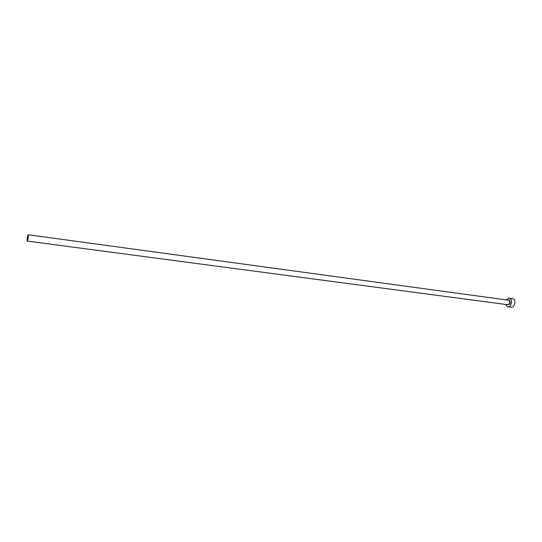<?xml version="1.0" encoding="UTF-8"?>
<svg xmlns="http://www.w3.org/2000/svg" width="542" height="542" viewBox="0 0 542 542"><rect width="100%" height="100%" fill="white"/><g stroke="black" fill="none" stroke-linecap="round" stroke-linejoin="round"><path stroke-width="0.81" d="M28.292 234.957L28.157 234.754C27.405 236.143 27.08 238.182 27.175 240.872L27.31 241.088C28.062 239.686 28.387 237.647 28.292 234.957M505.652 304.428L506.919 306.406L507.908 306.806C511.106 307.463 512.956 300.221 510.036 298.452L509.08 298.073L506.275 299.767M507.908 306.806L511.269 307.246C514.473 307.903 516.323 300.681 513.396 298.913L509.08 298.073M507.976 299.997L509.412 300.044C510.808 303.066 510.185 304.658 507.542 304.814L507.346 304.658M27.31 241.088L507.942 304.733C509.947 303.899 510.327 302.416 509.08 300.282L28.157 234.754"/></g></svg>
